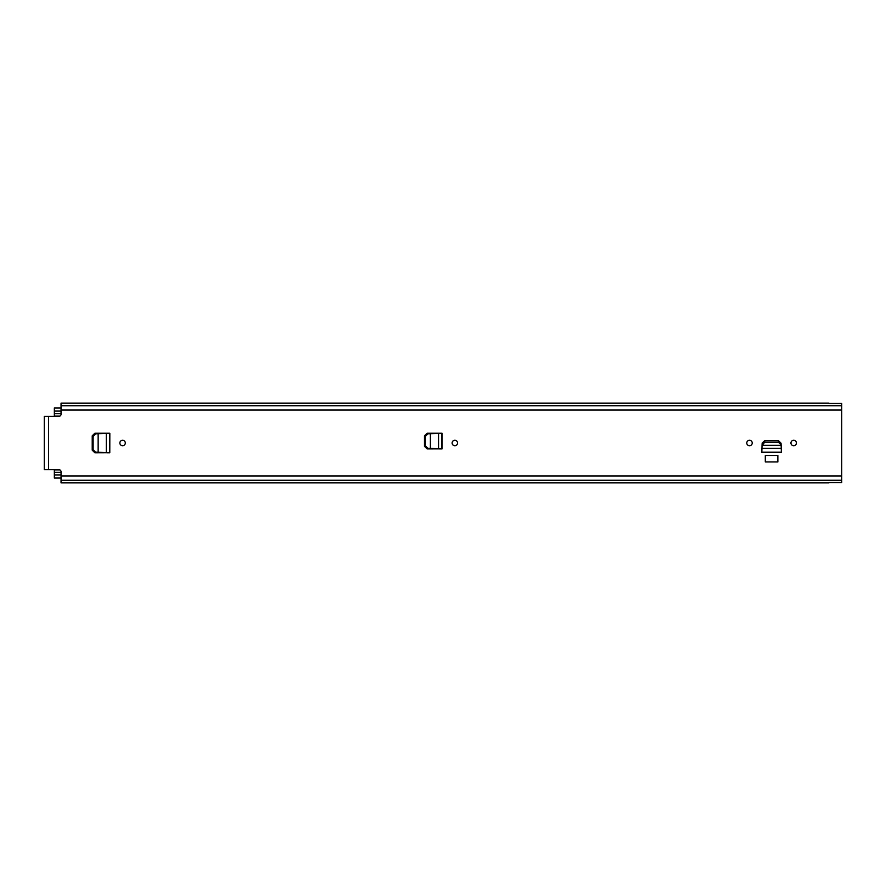 <?xml version="1.0" encoding="UTF-8"?>
<svg xmlns="http://www.w3.org/2000/svg" width="886" height="886" viewBox="0 0 886 886"><rect width="100%" height="100%" fill="white"/><g stroke="black" fill="none" stroke-linecap="round" stroke-linejoin="round"><path stroke-width="1.33" d="M457.553 443A2.724 2.724 0 0 1 454.839 445.724A2.724 2.724 0 0 1 452.115 443A2.724 2.724 0 0 1 454.839 440.276A2.724 2.724 0 0 1 457.553 443M98.147 452.336L98.147 433.719L95.544 433.852L93.119 436.466L93.119 449.711L95.544 452.148L109.786 452.779L109.831 433.221L94.857 433.221L92.222 435.834L92.222 450.166L94.857 452.779L106.22 452.735M746.787 443A2.724 2.724 0 0 1 749.512 440.276A2.724 2.724 0 0 1 752.225 443A2.724 2.724 0 0 1 749.512 445.724A2.724 2.724 0 0 1 746.787 443M790.943 443A2.724 2.724 0 0 1 793.668 440.276A2.724 2.724 0 0 1 796.392 443A2.724 2.724 0 0 1 793.668 445.724A2.724 2.724 0 0 1 790.943 443M761.849 448.87L761.805 452.436L781.374 452.436L781.33 448.87M762.148 443.089L764.729 440.641L778.451 440.641L781.031 443.166L778.451 440.785L764.707 440.785L762.148 443.166L762.115 445.348L781.064 445.348L781.075 444.063L781.142 445.348M828.931 482.87L61.045 482.87L61.045 471.773A2.093 2.093 0 0 0 58.952 469.68L44.3 469.68L44.3 416.32L58.952 416.32A2.093 2.093 0 0 0 61.045 414.227L61.045 410.041L841.7 410.041L841.7 403.462L828.931 403.462M828.931 482.538L841.7 482.538L841.7 410.041M777.864 455.47L765.305 455.47L765.305 461.938L777.864 461.938L777.864 455.47M119.865 443A2.724 2.724 0 0 1 122.589 440.276A2.724 2.724 0 0 1 125.303 443A2.724 2.724 0 0 1 122.589 445.724A2.724 2.724 0 0 1 119.865 443M430.397 448.46L430.397 433.719L427.794 433.852L425.369 436.466L425.369 445.835L427.794 448.283L442.036 448.914L442.081 433.221L427.107 433.221L424.472 435.834L424.472 446.3L427.107 448.914L438.47 448.87M61.045 480.256L841.7 480.256M828.931 403.13L61.045 403.13L61.045 405.744L841.7 405.744M61.045 405.744L61.045 410.041M44.3 467.586L44.3 469.68M44.3 416.32L44.3 418.413M762.038 445.215L761.805 452.436M781.374 452.436L781.142 445.237M781.33 448.969L781.33 448.349L761.849 448.349L761.838 448.969M781.064 445.348L781.031 443.166L781.153 445.614M781.031 444.672L778.451 442.28L764.707 442.28L762.115 445.348M762.015 445.614L762.104 444.063M107.084 433.221L106.22 433.265M109.786 452.779L107.084 452.779M109.831 433.221L98.246 433.675M106.298 433.254L106.298 452.746M97.87 433.697L94.979 433.852L92.543 436.466L92.543 449.711L94.979 452.148L98.091 452.314M439.334 433.221L438.47 433.265M442.036 448.914L439.334 448.914M442.081 433.221L430.496 433.675M438.548 433.254L438.548 448.87M430.12 433.697L427.229 433.852L424.793 436.466L424.793 445.835L427.229 448.283L430.341 448.438M54.345 469.68L54.345 472.293L61.045 472.293M61.045 478.052L54.345 478.052L54.345 472.293M54.345 416.32L54.345 407.948L61.045 407.948M48.586 416.32L48.586 469.68M61.045 475.959L841.7 475.959M61.045 480.555L841.7 480.555M61.045 405.445L841.7 405.445M781.363 449.49L781.363 452.192L761.816 452.192L761.816 449.49M778.451 442.28L778.451 440.785M764.718 442.28L764.718 440.785M762.148 444.672L762.148 443.166M106.818 452.768L109.521 452.768L109.521 433.232L106.818 433.232M95.544 433.852L94.979 433.852M93.119 436.466L92.543 436.466M93.119 449.534L92.543 449.534M95.544 452.148L94.979 452.148M439.068 448.903L441.771 448.903L441.771 433.232L439.068 433.232M427.794 433.852L427.229 433.852M425.369 436.466L424.793 436.466M425.369 445.669L424.793 445.669M427.794 448.283L427.229 448.283M54.345 469.89L59.849 469.89M54.345 416.11L59.849 416.11M54.345 411.082L61.045 411.082M54.345 474.918L61.045 474.918M54.345 413.707L61.045 413.707"/></g></svg>
